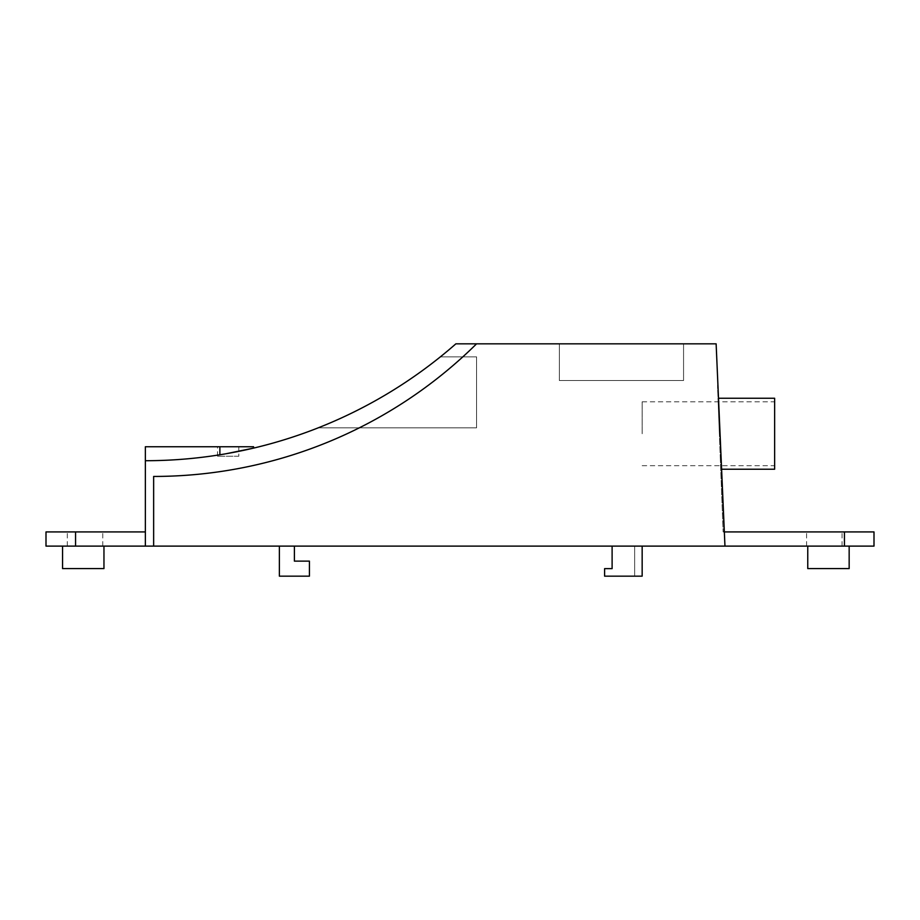<?xml version="1.0" encoding="UTF-8"?>
<svg xmlns="http://www.w3.org/2000/svg" width="920" height="920" viewBox="0 0 920 920"><rect width="100%" height="100%" fill="white"/><g stroke="black" fill="none" stroke-linecap="round" stroke-linejoin="round"><path stroke-width="0.69" stroke-dasharray="4.6 3.45" d="M75.566 546.112L75.566 531.921L46 531.921L46 546.112L145.36 546.112L145.36 531.921L145.36 546.112L874 546.112M824.32 546.112L842.064 546.112L824.32 546.112M85.031 546.112L102.775 546.112L85.031 546.112M279.381 546.112L294.4 546.112L279.381 546.112L294.4 546.112L279.381 546.112L279.381 576.161L309.419 576.161L309.419 561.131L294.4 561.131L294.4 546.112L294.4 561.131L309.419 561.131L309.419 576.161L279.381 576.161L279.381 546.112L279.381 576.161L309.419 576.161L309.419 561.131L294.4 561.131L294.4 546.112M642.16 546.112L612.11 546.112L642.16 546.112L612.11 546.112L642.16 546.112L642.16 576.161L642.16 546.112L642.16 576.161L634.65 576.161L634.65 546.112L634.65 576.161L634.65 546.112L634.65 576.161L642.16 576.161L604.601 576.161L604.601 568.64L612.11 568.64L604.601 568.64L604.601 576.161L634.65 576.161L604.601 576.161L604.601 568.64L612.11 568.64L612.11 546.112M103.96 546.112L62.56 546.112L103.96 546.112L62.56 546.112L103.96 546.112L103.96 568.583L103.96 546.112L103.96 568.583L62.56 568.583L103.96 568.583L62.56 568.583L62.56 546.112M849.16 546.112L807.76 546.112L849.16 546.112L807.76 546.112L849.16 546.112L849.16 568.583L849.16 546.112L849.16 568.583L807.76 568.583L849.16 568.583L807.76 568.583L807.76 546.112M724.339 531.921L723.131 531.921L724.339 531.921L721.038 456.182L724.96 546.112L724.339 531.921L874 531.921M724.96 546.112L716.128 343.839L476.56 343.839A459.505 459.505 0 0 1 153.64 476.445A459.505 459.505 0 0 0 476.56 343.839L455.86 343.839A470.913 470.913 0 0 1 145.36 460.713L145.36 546.112M721.038 456.182L717.933 385.284L721.038 456.182L717.933 385.284L721.038 456.182L720.233 456.216L717.508 385.296L723.131 531.921L720.233 456.216L721.038 456.182M153.64 546.112L153.64 476.445A459.505 459.505 0 0 0 476.56 343.839M253.586 446.752L145.36 446.752L145.36 460.713A470.913 470.913 0 0 0 219.88 454.779A470.913 470.913 0 0 1 145.36 460.713M75.566 531.921L145.36 531.921M824.32 531.921L842.064 531.921L824.32 531.921M85.031 531.921L102.775 531.921L85.031 531.921M683.56 343.839L559.36 343.839L683.56 343.839L559.36 343.839L683.56 343.839L559.36 343.839L683.56 343.839L559.36 343.839L683.56 343.839L559.36 343.839L683.56 343.839L559.36 343.839L683.56 343.839L559.36 343.839L683.56 343.839L559.36 343.839L683.56 343.839L559.36 343.839L683.56 343.839L683.56 380.512L559.36 380.512L559.36 343.839L559.36 380.512L683.56 380.512L683.56 343.839L683.56 380.512L559.36 380.512L559.36 343.839L559.36 380.512L683.56 380.512L683.56 343.839L683.56 380.512L559.36 380.512L559.36 343.839L559.36 380.512L683.56 380.512L683.56 343.839L683.56 380.512L559.36 380.512L559.36 343.839L559.36 380.512L683.56 380.512L683.56 343.839L683.56 380.512L559.36 380.512L559.36 343.839L559.36 380.512L683.56 380.512L683.56 343.839L683.56 380.512L559.36 380.512L559.36 343.839L559.36 380.512L683.56 380.512L683.56 343.839L683.56 380.512L559.36 380.512L559.36 343.839L559.36 380.512L683.56 380.512L683.56 343.839L683.56 380.512L559.36 380.512L559.36 343.839L559.36 380.512L683.56 380.512L683.56 343.839L683.56 380.512L559.36 380.512L559.36 343.839L559.36 380.512L683.56 380.512L683.56 343.839M228.16 446.752L217.511 446.752L228.16 446.752M238.809 456.216L217.511 456.216L238.809 456.216L238.809 451.341L225.871 453.778M440.369 356.856A470.913 470.913 0 0 1 318.24 427.823A470.913 470.913 0 0 0 440.369 356.856A470.913 470.913 0 0 1 318.24 427.823A470.913 470.913 0 0 0 440.369 356.856A470.913 470.913 0 0 1 318.24 427.823A470.913 470.913 0 0 0 440.369 356.856A470.913 470.913 0 0 1 318.24 427.823A470.913 470.913 0 0 0 440.369 356.856A470.913 470.913 0 0 1 318.24 427.823A470.913 470.913 0 0 0 440.369 356.856A470.913 470.913 0 0 1 318.24 427.823A470.913 470.913 0 0 0 440.369 356.856A470.913 470.913 0 0 1 318.24 427.823A470.913 470.913 0 0 0 440.369 356.856A470.913 470.913 0 0 1 318.24 427.823A470.913 470.913 0 0 0 440.369 356.856A470.913 470.913 0 0 1 318.24 427.823A470.913 470.913 0 0 0 440.369 356.856L476.56 356.856L476.56 427.823L318.24 427.823L476.56 427.823L476.56 356.856L440.369 356.856L476.56 356.856L476.56 427.823L318.24 427.823L476.56 427.823L476.56 356.856L440.369 356.856L476.56 356.856L476.56 427.823L318.24 427.823L476.56 427.823L476.56 356.856L440.369 356.856L476.56 356.856L476.56 427.823L318.24 427.823L476.56 427.823L476.56 356.856L440.369 356.856L476.56 356.856L476.56 427.823L318.24 427.823L476.56 427.823L476.56 356.856L440.369 356.856L476.56 356.856L476.56 427.823L318.24 427.823L476.56 427.823L476.56 356.856L440.369 356.856L476.56 356.856L476.56 427.823L318.24 427.823L476.56 427.823L476.56 356.856L440.369 356.856L476.56 356.856L476.56 427.823L318.24 427.823L476.56 427.823L476.56 356.856L440.369 356.856L476.56 356.856L476.56 427.823L318.24 427.823L476.56 427.823L476.56 356.856L440.369 356.856M719.359 433.745L718.002 398.256L719.359 433.745M774.64 398.256L774.64 469.223M774.64 433.745L774.64 401.798L774.64 433.745M642.16 433.745L642.16 401.798L642.16 433.745M844.433 546.112L844.433 531.921M219.88 454.779L219.88 446.752M806.575 546.112L806.575 531.921M842.064 546.112L842.064 531.921M67.286 546.112L67.286 531.921M102.775 546.112L102.775 531.921M217.511 456.216L217.511 446.752M238.809 451.341L238.809 446.752M720.728 469.223L721.602 469.223M642.16 465.681L774.64 465.681M642.16 401.798L774.64 401.798"/><path stroke-width="1.38" d="M874 546.112L874 531.921L874 546.112L46 546.112L46 531.921L145.36 531.921M874 531.921L724.339 531.921M145.36 546.112L145.36 460.713A470.913 470.913 0 0 0 455.86 343.839L716.128 343.839L724.96 546.112M145.36 460.713L145.36 446.752L253.586 446.752L253.586 448.109L225.871 453.778M476.56 343.839A459.505 459.505 0 0 1 153.64 476.445L153.64 546.112M294.4 546.112L294.4 561.131L309.419 561.131L309.419 576.161L279.381 576.161L279.381 546.112M642.16 546.112L642.16 576.161L604.601 576.161L604.601 568.64L612.11 568.64L612.11 546.112M103.96 546.112L103.96 568.583L62.56 568.583L62.56 546.112M849.16 546.112L849.16 568.583L807.76 568.583L807.76 546.112M253.172 448.201L238.809 451.341M721.602 469.223L774.64 469.223L774.64 398.256L718.508 398.256M844.433 546.112L844.433 531.921M75.566 546.112L75.566 531.921M219.88 454.779L219.88 446.752"/></g></svg>

